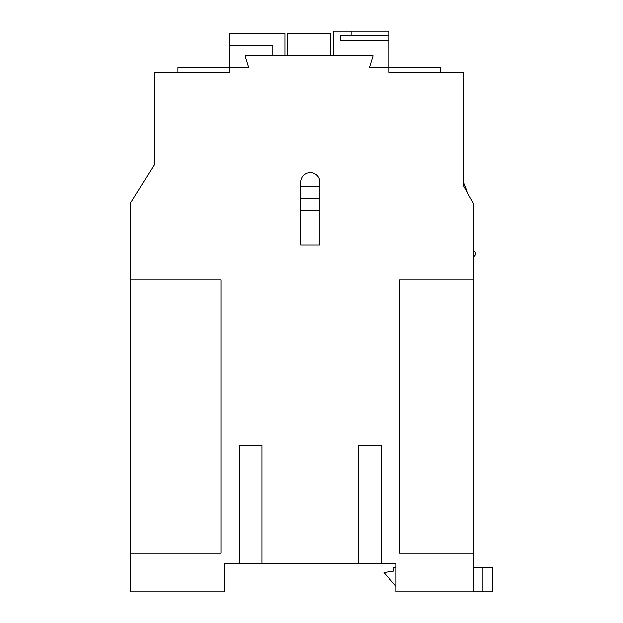 <?xml version="1.0" encoding="UTF-8"?>
<svg xmlns="http://www.w3.org/2000/svg" width="623" height="623" viewBox="0 0 623 623"><rect width="100%" height="100%" fill="white"/><g stroke="black" fill="none" stroke-linecap="round" stroke-linejoin="round"><path stroke-width="0.93" d="M154.543 120.496L154.543 164.441L130.394 203.082L130.394 591.85L224.568 591.85L224.568 563.838L396.018 563.838L396.018 591.85L473.285 591.85L473.285 279.867L399.639 279.867L399.639 553.216L473.285 553.216M473.285 250.929L474.586 251.747A2.414 2.414 0 0 1 475.115 255.368L473.285 257.486M284.937 55.782L284.937 33.564L229.396 33.564L229.396 72.198L229.396 67.37L177.968 67.37L177.968 72.198M388.775 72.198L388.775 67.37L440.204 67.37L440.204 72.198M468.107 194.01L463.629 182.975M319.949 210.325L300.636 210.325M300.636 198.246L319.949 198.246M319.949 186.176L300.636 186.176M333.235 55.782L333.235 31.15L351.099 31.15L351.099 35.495L351.107 31.15L388.768 31.15L388.768 72.198L463.629 72.198L463.629 186.176L473.285 203.082L473.285 279.867M272.866 55.782L272.866 45.635L229.396 45.635M388.768 40.806L340.477 40.806L340.477 35.495L388.768 35.495M287.351 55.782L287.351 33.564L330.821 33.564L330.821 55.782M130.394 553.216L220.947 553.216L220.947 279.867L130.394 279.867M229.396 72.198L154.543 72.198L154.543 164.441M388.768 67.37L369.455 67.37L373.076 55.782L245.096 55.782L248.717 67.37L229.396 67.37M300.636 182.313L300.636 245.096L319.949 245.096L319.949 182.313A9.657 9.657 0 0 0 310.293 172.657A9.657 9.657 0 0 0 300.636 182.313M381.284 445.515L358.591 445.515L381.284 445.515L381.284 563.838M239.302 445.515L261.995 445.515L239.302 445.515L239.302 563.838M261.995 445.515L261.995 563.838M358.591 445.515L358.591 563.838M300.636 245.096L319.949 245.096M396.018 567.701L393.604 567.701L393.604 571.081L383.939 572.529L396.018 586.329M492.606 591.842L492.606 567.701L492.606 591.842L473.285 591.842M482.95 591.842L482.95 567.701L473.285 567.701M482.95 567.701L492.606 567.701"/></g></svg>
